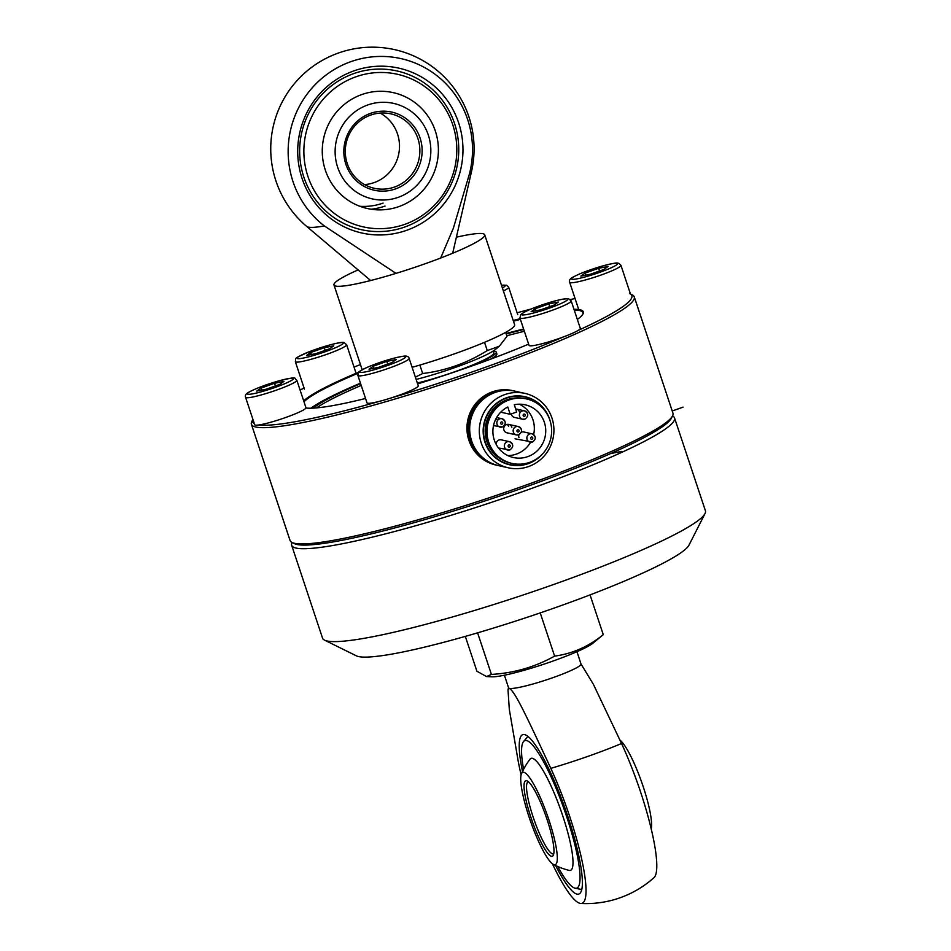 <?xml version="1.0" encoding="UTF-8"?>
<svg xmlns="http://www.w3.org/2000/svg" width="951" height="951" viewBox="0 0 951 951"><rect width="100%" height="100%" fill="white"/><g stroke="black" fill="none" stroke-linecap="round" stroke-linejoin="round"><path stroke-width="1.43" d="M358.646 372.221A148.689 16.452 -18.4 0 0 307.458 397.815A148.689 16.452 -18.4 0 0 303.69 400.882M305.937 408.003A148.689 16.452 -18.4 0 0 365.553 398.469M417.632 383.895A148.689 16.452 -18.4 0 0 528.637 344.119M303.999 401.786A148.059 16.381 161.6 0 1 308.231 398.255A148.059 16.381 161.6 0 1 357.98 373.279M513.433 321.165A148.059 16.381 161.6 0 1 520.411 319.417M574.238 310.109A148.059 16.381 161.6 0 1 582.915 312.629A148.059 16.381 161.6 0 1 582.797 314.258M523.609 328.998A148.059 16.381 -18.4 0 0 506.063 333.539M360.453 383.17A148.059 16.381 -18.4 0 0 311.429 407.836A148.059 16.381 -18.4 0 0 310.906 408.217M634.269 296.878L672.939 413.126A201.755 22.325 161.6 0 1 672.535 415.884A201.755 22.325 161.6 0 1 664.369 423.813A201.755 22.325 161.6 0 1 466.739 505.1A201.755 22.325 161.6 0 1 292.04 542.462A201.755 22.325 161.6 0 1 290.067 540.501L251.385 424.241A201.755 22.325 -18.4 0 0 417.441 392.192A201.755 22.325 -18.4 0 0 625.699 307.565A201.755 22.325 -18.4 0 0 634.269 296.878A201.755 22.325 -18.4 0 0 632.296 294.917L629.907 293.74A199.841 22.123 161.6 0 1 623.369 306.27A199.841 22.123 161.6 0 1 578.077 330.449M254.357 423.682A199.841 22.123 161.6 0 1 252.907 419.32L251.801 421.483A201.755 22.325 -18.4 0 0 251.385 424.241M292.04 542.462L294.43 543.639A199.841 22.123 -18.4 0 0 467.488 506.633A199.841 22.123 -18.4 0 0 663.239 426.119A199.841 22.123 -18.4 0 0 671.323 418.262L672.535 415.884M300.064 389.981A199.841 22.123 161.6 0 1 304.094 388.115M354.034 367.074A199.841 22.123 161.6 0 1 360.453 364.578M517.118 312.784A199.841 22.123 161.6 0 1 531.181 309.004M570.267 299.553A199.841 22.123 161.6 0 1 575.058 298.543M523.763 329.498A144.243 15.965 -18.4 0 0 506.205 333.991M360.619 383.657A144.243 15.965 -18.4 0 0 314.876 406.838A144.243 15.965 -18.4 0 0 313.164 408.134M493.236 351.026L493.854 352.904A50.831 5.623 161.6 0 1 491.691 355.591A50.831 5.623 161.6 0 1 417.334 383.027M493.284 351.192A53.375 5.908 161.6 0 1 496.267 352.096A53.375 5.908 161.6 0 1 493.997 354.925A53.375 5.908 161.6 0 1 463.03 369.083M431.754 379.485A53.375 5.908 161.6 0 1 417.453 383.36M563.206 337.011A199.841 22.123 161.6 0 1 390.207 398.231M379.639 401.286A199.841 22.123 161.6 0 1 258.993 424.942M577.352 319.453A148.689 16.452 -18.4 0 0 583.022 313.854A148.689 16.452 -18.4 0 0 573.976 309.301M520.185 318.728A148.689 16.452 -18.4 0 0 513.207 320.487M506.8 335.774A144.243 15.965 161.6 0 1 524.358 331.281M316.493 407.908A144.243 15.965 161.6 0 1 361.214 385.44M490.573 359.181A53.375 5.908 -18.4 0 0 496.862 353.879L496.267 352.096M516.631 397.922A32.881 32.144 102.6 0 0 487.007 420.104A32.881 32.144 102.6 0 0 503.959 460.76M481.444 418.25A38.123 37.267 102.6 0 0 508.31 467.797A38.123 37.267 102.6 0 0 551.794 442.928A38.123 37.267 102.6 0 0 524.94 393.381A38.123 37.267 102.6 0 0 481.444 418.25M547.514 414.767A34.605 33.82 102.6 0 0 515.121 396.282A34.605 33.82 102.6 0 0 485.426 419.546A34.605 33.82 102.6 0 0 497.587 459.012A34.605 33.82 102.6 0 0 538.218 457.764M524.94 393.381L515.311 391.23A38.123 37.267 102.6 0 0 471.815 416.098A38.123 37.267 102.6 0 0 498.681 465.645L508.31 467.797M514.253 391.004A38.123 37.267 102.6 0 0 513.207 390.754L512.553 390.611A38.123 37.267 102.6 0 0 469.069 415.48A38.123 37.267 102.6 0 0 495.923 465.027L496.577 465.182A38.123 37.267 102.6 0 0 497.635 465.396M513.207 390.754A38.123 37.267 102.6 0 0 469.723 415.623A38.123 37.267 102.6 0 0 496.577 465.182M543.092 453.294A34.89 34.105 -77.4 0 1 509.677 464.789A34.89 34.105 -77.4 0 1 485.105 419.439A34.89 34.105 -77.4 0 1 524.893 396.686A34.89 34.105 -77.4 0 1 550.118 420.853M488.624 441.894A33.047 32.298 -77.4 0 1 495.376 409.227A33.047 32.298 -77.4 0 1 526.521 398.921A33.047 32.298 -77.4 0 1 549.987 420.461A33.047 32.298 -77.4 0 1 543.247 453.128A33.047 32.298 -77.4 0 1 512.102 463.422A33.047 32.298 -77.4 0 1 488.624 441.894M512.102 463.422L510.794 463.125A33.047 32.298 -77.4 0 1 487.316 441.597A33.047 32.298 -77.4 0 1 494.068 408.93A33.047 32.298 -77.4 0 1 525.202 398.635L526.521 398.921M510.176 414.291L507.798 407.004A27.008 26.402 102.6 0 0 494.235 439.933A27.008 26.402 102.6 0 0 513.421 457.526A27.008 26.402 102.6 0 0 538.872 449.11A27.008 26.402 102.6 0 0 544.388 422.41A27.008 26.402 102.6 0 0 525.202 404.817A27.008 26.402 102.6 0 0 514.289 404.734L516.666 412.033L510.176 414.291L500.725 412.187M519.353 404.199A27.008 26.402 -77.4 0 1 532.988 419.866A27.008 26.402 -77.4 0 1 533.63 434.571M530.587 442.251A27.008 26.402 -77.4 0 1 507.87 455.6M519.412 411.842A4.291 4.196 102.6 0 0 515.668 408.954M511.281 413.911A4.291 4.196 102.6 0 0 514.491 417.418L522.622 419.225A4.291 4.196 102.6 0 0 524.893 419.094M496.886 419.712A4.291 4.196 102.6 0 0 496.172 418.381M511.888 427.237A4.291 4.196 102.6 0 0 504.803 425.775A4.291 4.196 102.6 0 0 506.978 432.812L516.405 434.916A4.291 4.196 102.6 0 0 518.664 434.785M507.133 424.419A4.291 4.196 -77.4 0 1 508.619 426.5M501.652 439.921A4.291 4.196 102.6 0 0 496.22 444.509M524.263 432.075A4.291 4.196 102.6 0 0 521.35 432.194M518.984 434.69A4.291 4.196 102.6 0 0 518.949 437.579M674.532 417.929L705.428 510.806A201.755 22.325 161.6 0 1 705.024 513.564A201.755 22.325 161.6 0 1 576.96 576.044A201.755 22.325 161.6 0 1 373.125 636.659A201.755 22.325 161.6 0 1 324.529 640.142A201.755 22.325 161.6 0 1 322.555 638.18L291.66 545.292A201.755 22.325 -18.4 0 0 342.229 543.77A201.755 22.325 -18.4 0 0 556.05 479.411A201.755 22.325 -18.4 0 0 674.532 417.929A201.755 22.325 -18.4 0 0 672.559 415.956L672.559 415.956M324.529 640.142L356.375 655.833A176.339 19.519 -18.4 0 0 398.849 652.79A176.339 19.519 -18.4 0 0 576.995 599.819A176.339 19.519 -18.4 0 0 688.94 545.208L705.024 513.564M292.088 542.486L292.064 542.534A201.755 22.325 -18.4 0 0 291.66 545.292M580.3 328.321A27.008 2.984 161.6 0 1 560.294 338.069A27.008 2.984 161.6 0 1 529.053 345.368L519.924 317.955A27.008 2.984 161.6 0 0 520.53 318.323A27.008 2.984 161.6 0 0 551.176 310.656A27.008 2.984 161.6 0 0 571.182 300.908L580.3 328.321M554.148 305.045L540.548 309.871L531.11 311.714L535.258 308.718L548.858 303.88L558.296 302.049L554.148 305.045M548.858 303.88L549.761 306.602M535.258 308.718L535.948 310.775M620.955 265.329L618.875 263.332C616.997 263.486 620.195 261.311 601.448 266.28C589.442 269.846 580.122 273.377 573.489 276.872C569.946 278.75 568.674 280.569 569.685 282.328A27.008 2.996 161.7 0 0 587.67 279.332A27.008 2.996 161.7 0 0 619.802 266.755A27.008 2.996 161.7 0 0 620.955 265.329L630.038 292.753A27.008 2.996 161.7 0 1 629.61 293.597M608.069 266.458L603.921 269.454L590.321 274.268L580.871 276.099L585.02 273.115L598.631 268.289L608.069 266.458M598.631 268.289L599.522 271.011M585.02 273.115L585.709 275.172M581.394 310.169A27.008 2.996 161.7 0 1 578.779 309.753L569.685 282.328M324.291 347.686L333.73 345.831L329.569 348.803L315.97 353.617L306.531 355.472L310.692 352.5L324.291 347.686L325.183 350.36M310.692 352.5L311.369 354.521M352.286 374.92A27.008 2.948 161.7 0 1 341.516 379.663M304.807 409.12A27.008 2.948 161.6 0 1 276.919 420.413A27.008 2.948 161.6 0 1 254.702 424.74L245.584 397.316A27.008 2.948 161.6 0 0 263.558 394.273A27.008 2.948 161.6 0 0 295.69 381.696A27.008 2.948 161.6 0 0 296.843 380.281L305.96 407.694A27.008 2.948 161.6 0 1 304.807 409.12M260.931 388.103L274.53 383.277L283.969 381.422L279.808 384.394L266.209 389.221L256.77 391.075L260.931 388.103L261.608 390.124M274.53 383.277L275.421 385.951M418.262 385.785A27.008 2.96 161.6 0 1 402.392 394.011A27.008 2.96 161.6 0 1 373.779 402.642A27.008 2.96 161.6 0 1 367.015 402.855L357.885 375.443A27.008 2.96 161.6 0 0 364.649 375.229A27.008 2.96 161.6 0 0 400.87 363.496A27.008 2.96 161.6 0 0 409.12 358.372L418.262 385.785M378.498 367.348L369.059 369.202L373.22 366.218L386.807 361.38L396.246 359.526L392.097 362.509L378.498 367.348M386.807 361.38L387.711 364.067M373.22 366.218L373.898 368.251M412.104 367.312A79.432 8.797 -18.4 0 0 455.779 353.38A79.432 8.797 -18.4 0 0 514.61 324.695L484.713 234.814A79.432 8.797 -18.4 0 0 456.373 237.215M358.099 269.906A79.432 8.797 -18.4 0 0 333.967 284.955A79.432 8.797 -18.4 0 0 425.87 263.498A79.432 8.797 -18.4 0 0 484.713 234.814M361.713 94.589A59.366 58.011 -77.7 0 1 435.332 131.012A59.366 58.011 -77.7 0 1 398.956 206.569A59.366 58.011 -77.7 0 1 325.337 170.146A59.366 58.011 -77.7 0 1 361.713 94.589M355.805 76.841A78.196 76.401 102.3 0 0 307.898 176.339A78.196 76.401 102.3 0 0 404.864 224.317A78.196 76.401 102.3 0 0 452.771 124.807A78.196 76.401 102.3 0 0 355.805 76.841M353.689 73.619A81.334 79.468 102.3 0 0 303.856 177.136A81.334 79.468 102.3 0 0 404.722 227.027A81.334 79.468 102.3 0 0 454.554 123.523A81.334 79.468 102.3 0 0 353.689 73.619M353.831 70.909A84.484 82.547 -77.7 0 1 458.608 122.738A84.484 82.547 -77.7 0 1 406.838 230.249A84.484 82.547 -77.7 0 1 302.073 178.419A84.484 82.547 -77.7 0 1 353.831 70.909M396.008 273.377L324.386 225.958A94.256 92.092 -77.7 0 1 289.366 136.219A94.256 92.092 -77.7 0 1 350.764 61.696A94.256 92.092 -77.7 0 1 443.511 81.382A94.256 92.092 -77.7 0 1 469.295 174.413L453.389 228.157L440.658 258.03M452.688 253.239L471.482 171.667A87.005 9.629 161.6 0 1 469.295 174.413M324.386 225.958A87.005 9.629 161.6 0 1 308.302 227.123A87.005 9.629 161.6 0 1 306.745 226.469L370.652 280.533M359.87 206.272A59.366 58.011 102.3 0 0 383.087 203.098M371.163 209.232A62.279 60.852 102.3 0 0 385.036 206.07M364.602 184.601A38.123 37.255 102.3 0 0 374.183 182.58A38.123 37.255 102.3 0 0 399.361 149.616A38.123 37.255 102.3 0 0 380.21 113.086M394.546 187.026A38.123 37.255 102.3 0 0 419.819 148.665A38.123 37.255 102.3 0 0 390.718 113.823A38.123 37.255 102.3 0 0 370.628 115.107A38.123 37.255 102.3 0 0 345.344 153.468A38.123 37.255 102.3 0 0 374.456 188.322A38.123 37.255 102.3 0 0 394.546 187.026M395.545 188.904A40.037 39.11 102.3 0 0 420.069 137.966A40.037 39.11 102.3 0 0 370.426 113.407A40.037 39.11 102.3 0 0 345.891 164.345A40.037 39.11 102.3 0 0 395.545 188.904M398.326 197.297A48.929 47.812 102.3 0 0 428.307 135.03A48.929 47.812 102.3 0 0 367.633 105.014A48.929 47.812 102.3 0 0 337.653 167.281A48.929 47.812 102.3 0 0 398.326 197.297M521.457 773.781A70.552 70.552 0 0 1 530.028 759.171A59.366 10.83 70.6 0 1 532.394 758.304A59.366 10.83 70.6 0 1 563.182 817.147A59.366 10.83 70.6 0 1 569.197 870.415A59.366 10.83 70.6 0 1 569.126 870.391A70.552 70.552 0 0 1 553.304 864.364A48.929 8.928 -109.4 0 0 554.171 864.697A48.929 8.928 -109.4 0 0 549.214 820.796A48.929 8.928 -109.4 0 0 523.835 772.307A48.929 8.928 -109.4 0 0 521.457 773.781A48.929 8.928 -109.4 0 0 530.587 821.462A48.929 8.928 -109.4 0 0 553.304 864.364M557.761 866.516A78.196 14.265 -109.4 0 0 575.034 888.186A78.196 14.265 -109.4 0 0 575.141 888.21A78.196 14.265 -109.4 0 0 567.034 817.789A78.196 14.265 -109.4 0 0 526.557 740.532A78.196 14.265 -109.4 0 0 523.573 741.518A78.196 14.265 -109.4 0 0 523.585 769.323M581.061 889.375A81.334 14.836 -109.4 0 0 581.168 889.399A81.334 14.836 -109.4 0 0 581.762 889.47M527.936 736.395A81.334 14.836 -109.4 0 0 527.532 736.823L523.573 741.518M522.527 771.451A84.484 15.406 70.6 0 1 524.488 734.564A84.484 15.406 70.6 0 1 524.607 734.588A84.484 15.406 70.6 0 1 565.429 809.503A84.484 15.406 70.6 0 1 580.217 893.048A84.484 15.406 70.6 0 1 576.984 894.118A84.484 15.406 70.6 0 1 555.598 865.517M504.422 675.222L508.571 687.823A38.123 4.256 -18.2 0 0 509.427 688.369C514.776 692.233 521.481 705.19 550.807 768.36A94.256 17.189 70.6 0 1 581.56 858.598A94.256 17.189 70.6 0 1 580.752 903.45A94.256 17.189 70.6 0 1 580.015 903.343A94.256 17.189 70.6 0 1 552.388 863.77M521.112 774.827A94.256 17.189 70.6 0 1 518.176 761.026L509.32 709.482L508.012 689.855L509.427 688.369A38.123 4.256 -18.2 0 0 552.745 677.718A38.123 4.256 -18.2 0 0 581.013 664.036L576.96 651.697M550.807 768.36A87.005 9.7 -18.2 0 0 588.003 756.342A87.005 9.7 -18.2 0 0 621.538 743.492L593.412 684.375L580.966 663.905M580.752 903.45A101.674 101.674 0 0 0 653.919 877.725A94.256 17.189 -109.4 0 0 621.538 743.492M528.518 781.841A38.123 6.954 -109.4 0 0 528.126 781.912A38.123 6.954 -109.4 0 0 533.511 818.145A38.123 6.954 -109.4 0 0 552.59 853.879A38.123 6.954 -109.4 0 0 553.423 853.843A38.123 6.954 -109.4 0 0 553.767 853.665M526.592 780.7A40.037 7.299 -109.4 0 0 530.658 816.624A40.037 7.299 -109.4 0 0 551.414 856.304A40.037 7.299 -109.4 0 0 553.339 855.163A40.037 7.299 -109.4 0 0 545.898 816.077A40.037 7.299 -109.4 0 0 527.234 780.937A40.037 7.299 -109.4 0 0 526.592 780.7M651.209 829.022A48.929 8.928 -109.4 0 0 641.759 782.447A48.929 8.928 -109.4 0 0 619.969 740.104M505.67 332.363L506.99 336.333L499.323 346.223L487.269 350.562C467.333 363.009 445.805 370.676 422.684 373.529L415.373 377.119M416.134 379.425A55.408 6.134 -18.4 0 0 495.293 349.54L499.323 346.223M419.878 365.077L422.684 373.529M484.523 342.312L487.269 350.562M486.508 676.553L491.893 676.803A55.408 6.134 -18.4 0 0 503.21 675.46A55.408 6.134 -18.4 0 0 554.968 660.351A55.408 6.134 -18.4 0 0 592.972 643.173L603.267 634.626C588.645 646.585 572.419 653.741 554.599 656.107C535.128 667.008 514.075 673.106 491.417 674.414L486.508 676.553L476.915 671.251L465.312 636.397M540.227 612.896L554.599 656.107M477.592 632.843L491.417 674.414M590.048 594.898L603.267 634.626M683.032 407.135L672.226 410.987M621.657 451.404L610.697 453.544M497.765 391.622A37.172 36.328 102.6 0 0 470.602 415.932A37.172 36.328 102.6 0 0 482.977 457.823M512.494 444.45A4.291 4.196 102.6 0 0 507.18 441.811A4.291 4.196 102.6 0 0 507.584 450.037A4.291 4.196 102.6 0 0 509.855 449.906M509.522 447.053A1.117 1.082 -77.4 0 1 508.143 446.364A1.117 1.082 -77.4 0 1 508.833 444.949A1.117 1.082 -77.4 0 1 510.212 445.639A1.117 1.082 -77.4 0 1 509.522 447.053M535.033 436.592A4.291 4.196 102.6 0 0 529.719 433.941A4.291 4.196 102.6 0 0 530.111 442.179A4.291 4.196 102.6 0 0 532.382 442.037M532.049 439.184A1.117 1.082 -77.4 0 1 530.67 438.506A1.117 1.082 -77.4 0 1 531.359 437.091A1.117 1.082 -77.4 0 1 532.738 437.781A1.117 1.082 -77.4 0 1 532.049 439.184M522.218 410.998A4.291 4.196 102.6 0 0 522.622 419.225L524.952 419.094C528.839 416.122 528.685 413.376 524.488 410.856A4.291 4.196 102.6 0 0 522.218 410.998M524.56 416.241A1.117 1.082 -77.4 0 1 523.181 415.551A1.117 1.082 -77.4 0 1 523.858 414.137A1.117 1.082 -77.4 0 1 525.237 414.826A1.117 1.082 -77.4 0 1 524.56 416.241M527.532 413.637A4.291 4.196 102.6 0 0 524.488 410.856L516.357 409.037M505.005 421.507A4.291 4.196 102.6 0 0 499.691 418.868A4.291 4.196 102.6 0 0 500.083 427.106A4.291 4.196 102.6 0 0 502.366 426.963M502.021 424.11A1.117 1.082 -77.4 0 1 500.642 423.421A1.117 1.082 -77.4 0 1 501.332 422.006A1.117 1.082 -77.4 0 1 502.71 422.696A1.117 1.082 -77.4 0 1 502.021 424.11M516.024 426.678A4.291 4.196 102.6 0 0 516.405 434.916L518.735 434.785C522.622 431.813 522.479 429.067 518.283 426.547A4.291 4.196 102.6 0 0 516.024 426.678M518.343 431.932A1.117 1.082 -77.4 0 1 516.964 431.243A1.117 1.082 -77.4 0 1 517.653 429.828A1.117 1.082 -77.4 0 1 519.032 430.518A1.117 1.082 -77.4 0 1 518.343 431.932M521.326 429.341A4.291 4.196 102.6 0 0 518.283 426.547L508.844 424.443M522.194 314.888A24.31 2.687 161.6 0 1 539.645 305.77A24.31 2.687 161.6 0 1 567.224 298.876A24.31 2.687 161.6 0 1 549.761 307.981A24.31 2.687 161.6 0 1 522.194 314.888M587.587 276.242A24.31 2.687 161.7 0 1 572.431 277.644A24.31 2.687 161.7 0 1 601.353 266.328A24.31 2.687 161.7 0 1 616.51 264.925A24.31 2.687 161.7 0 1 587.587 276.242M501.51 285.324A24.31 2.675 161.7 0 1 502.378 287.939M501.486 285.264L506.598 285.229L508.666 287.226A27.008 2.972 161.7 0 1 503.388 290.97M295.345 361.701C296.676 357.647 290.982 359.68 311.12 351.014C328.321 344.607 343.287 341.361 344.072 342.586L346.616 344.702A27.008 2.948 161.7 0 1 326.585 354.39A27.008 2.948 161.7 0 1 295.951 362.069A27.008 2.948 161.7 0 1 295.345 361.701L304.439 389.125M342.657 342.669A24.31 2.651 161.7 0 1 325.183 351.727A24.31 2.651 161.7 0 1 297.604 358.634A24.31 2.651 161.7 0 1 315.09 349.576A24.31 2.651 161.7 0 1 342.657 342.669M277.264 381.327A24.31 2.651 161.6 0 1 292.397 379.853A24.31 2.651 161.6 0 1 263.475 391.17A24.31 2.651 161.6 0 1 248.342 392.644A24.31 2.651 161.6 0 1 277.264 381.327M367.027 367.431A24.31 2.663 161.6 0 1 399.634 356.887A24.31 2.663 161.6 0 1 398.291 361.297A24.31 2.663 161.6 0 1 365.683 371.853A24.31 2.663 161.6 0 1 367.027 367.431M498.502 448.016L509.926 449.894C513.802 446.922 513.647 444.176 509.451 441.668L500.999 439.778M515.05 438.815L532.453 442.037C536.328 439.065 536.174 436.319 531.989 433.811L523.442 431.897M493.498 425.632L502.425 426.963C506.301 423.98 506.146 421.245 501.962 418.725L496.636 417.537M571.182 300.908L568.65 298.78C562.481 298.566 551.461 301.396 535.615 307.244C528.233 309.943 523.288 312.415 520.756 314.662L519.924 317.955M508.666 287.226L517.748 314.662M346.616 344.702L355.71 372.138M245.584 397.316C244.787 395.366 246.047 393.559 249.376 391.895C256.009 388.412 265.329 384.87 277.359 381.28C299.993 375.847 292.967 377.939 296.843 380.281M357.885 375.443C358.432 371.746 355.781 373.256 366.777 367.514C380.281 361.903 392.299 358.158 402.855 356.292C406.505 355.638 408.597 356.34 409.12 358.372M362.176 369.737L333.967 284.955M471.482 171.667A101.674 101.674 0 0 0 338.33 53.054A101.674 101.674 0 0 0 306.745 226.469M575.141 888.21L581.168 889.399M508.523 687.692L508.012 689.855"/></g></svg>
